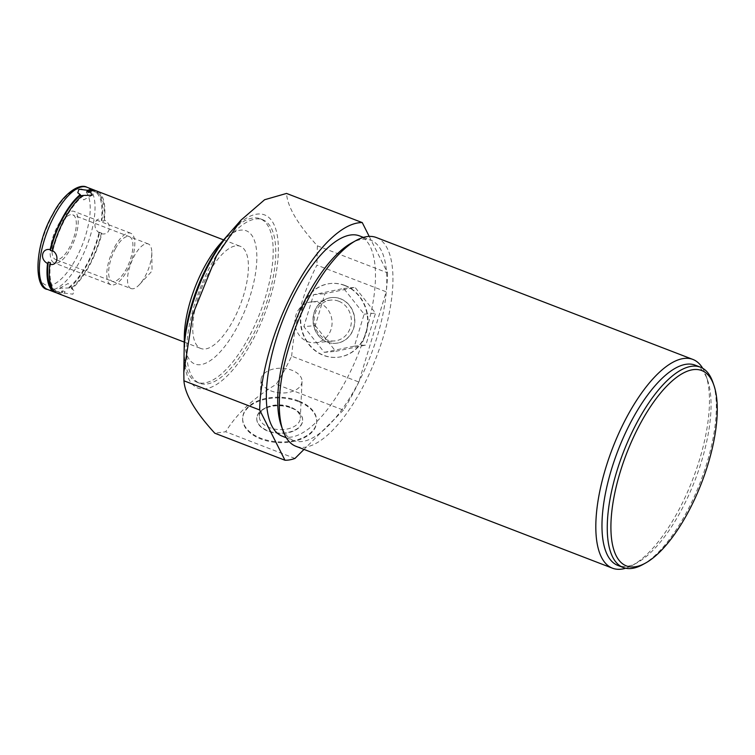 <?xml version="1.0" encoding="UTF-8"?>
<svg xmlns="http://www.w3.org/2000/svg" width="755" height="755" viewBox="0 0 755 755"><rect width="100%" height="100%" fill="white"/><g stroke="black" fill="none" stroke-linecap="round" stroke-linejoin="round"><path stroke-width="0.57" stroke-dasharray="3.77 2.83" d="M315.25 325.594L335.692 351.311L365.826 345.073L375.528 313.117L355.086 287.41L324.943 293.648L315.25 325.594L303.85 326.641L324.291 352.358L335.692 351.311M344.591 285.475A37.061 33.616 -95.3 0 0 330.586 283.502A37.061 33.616 -95.3 0 0 300.547 315.694A37.061 33.616 -95.3 0 0 323.385 355.341A37.061 33.616 -95.3 0 0 337.391 357.313A37.061 33.616 -95.3 0 0 367.43 325.122A37.061 33.616 -95.3 0 0 344.591 285.475M324.291 352.358L354.435 346.12L364.127 314.174L343.685 288.457L313.551 294.695L303.85 326.641M344.959 285.437A37.061 33.616 -95.3 0 0 330.954 283.465A37.061 33.616 -95.3 0 0 300.915 315.666A37.061 33.616 -95.3 0 0 323.753 355.312A37.061 33.616 -95.3 0 0 337.759 357.285A37.061 33.616 -95.3 0 0 367.798 325.084A37.061 33.616 -95.3 0 0 344.959 285.437M291.675 356.152C294.393 323.423 302.802 293.082 316.902 265.128L386.192 291.808L358.823 382.011L291.675 356.152L284.286 370.724L276.292 384.267C253.586 397.97 236.721 413.797 225.679 431.747L214.788 433.21M369.204 236.4L387.56 272.857L317.374 245.828C297.753 224.377 287.476 206.908 286.523 193.431M317.374 245.828L316.902 265.128M184.107 352.245A92.818 35.683 111.1 0 0 251.679 342.138A92.818 35.683 111.1 0 0 277.076 234.39A92.818 35.683 111.1 0 0 230.313 232.266M184.324 336.447A71.414 27.454 111.1 0 0 236.324 328.67A71.414 27.454 111.1 0 0 255.86 245.762A71.414 27.454 111.1 0 0 219.884 244.129M184.154 350.282A87.627 33.692 111.1 0 0 197.159 382.285A87.627 33.692 111.1 0 0 247.961 338.872A87.627 33.692 111.1 0 0 260.145 218.742A87.627 33.692 111.1 0 0 229.029 233.748M250.537 339.873A87.627 33.692 -68.9 0 1 199.735 383.285A87.627 33.692 -68.9 0 1 211.919 263.146A87.627 33.692 111.1 0 1 262.721 219.733A87.627 33.692 111.1 0 1 250.537 339.873M387.56 272.857A125.962 48.424 -68.9 0 1 386.192 291.808M358.823 382.011A125.962 48.424 -68.9 0 1 343.431 410.125L276.292 384.267M294.969 458.436L225.679 431.747M343.431 410.125L304.02 449.404M282.332 436.22A107.342 41.27 -68.9 0 0 344.563 383.04A107.342 41.27 111.1 0 0 359.493 235.871M286.258 437.73L293.657 440.58A107.342 41.27 -68.9 0 0 355.888 387.4A107.342 41.27 111.1 0 0 370.809 240.232A107.342 41.27 111.1 0 0 351.273 243.157M293.657 440.58A107.342 41.27 -68.9 0 1 281.124 425.301M376.32 237.523A111.853 43.007 -68.9 0 1 387.296 248.433A111.853 43.007 -68.9 0 1 360.777 390.873A111.853 43.007 -68.9 0 1 295.922 446.29M702.678 368.261A111.853 43.007 -68.9 0 1 703.82 370.337A111.853 43.007 -68.9 0 1 705.906 375.339A111.853 43.007 -68.9 0 1 677.292 512.768A111.853 43.007 -68.9 0 1 632.813 565.136A111.853 43.007 -68.9 0 1 625.668 568.222M695.11 365.127A107.342 41.27 111.1 0 1 707.643 380.407A107.342 41.27 111.1 0 1 680.189 512.296A107.342 41.27 -68.9 0 1 637.494 562.551A107.342 41.27 -68.9 0 1 617.958 565.467M642.779 564.58A107.342 41.27 -68.9 0 0 685.474 514.325A107.342 41.27 111.1 0 0 712.928 382.436M298.433 401.566A37.061 22.348 2.7 0 0 242.638 418.515A37.061 22.348 2.7 0 0 260.89 438.985A37.061 22.348 2.7 0 0 316.685 422.036A37.061 22.348 2.7 0 0 298.433 401.566M298.461 400.867A37.061 22.348 2.7 0 0 242.666 417.817A37.061 22.348 2.7 0 0 260.928 438.287A37.061 22.348 2.7 0 0 316.723 421.337A37.061 22.348 2.7 0 0 298.461 400.867M291.317 407.993A22.961 13.845 -177.3 0 1 302.632 420.667A22.961 13.845 -177.3 0 1 268.072 431.171A22.961 13.845 -177.3 0 1 256.766 418.487A22.961 13.845 -177.3 0 1 291.317 407.993M302.028 381.586A20.508 12.363 -177.3 0 1 271.168 390.967A20.508 12.363 2.7 0 1 261.07 379.642A20.508 12.363 2.7 0 1 291.93 370.261A20.508 12.363 -177.3 0 1 302.028 381.586L300.282 418.251A20.508 12.363 -177.3 0 0 293.667 408.587A20.508 12.363 -177.3 0 0 290.184 406.926A20.508 12.363 2.7 0 0 266.836 407.304L265.184 408.068A22.961 13.845 2.7 0 1 291.336 407.643A22.961 13.845 -177.3 0 1 295.233 409.503A22.961 13.845 -177.3 0 1 302.642 420.318A22.961 13.845 -177.3 0 1 268.082 430.822A22.961 13.845 2.7 0 1 256.775 418.138L256.766 418.487M265.184 408.068A22.961 13.845 2.7 0 0 256.775 418.138M266.836 407.304A20.508 12.363 2.7 0 0 259.324 416.298A20.508 12.363 2.7 0 0 269.422 427.623A20.508 12.363 -177.3 0 0 300.282 418.251M208.512 273.433A54.766 21.055 111.1 0 0 200.905 348.517A54.766 21.055 111.1 0 0 232.653 321.385A54.766 21.055 111.1 0 0 240.269 246.3A54.766 21.055 111.1 0 0 208.512 273.433M57.399 293.251A54.766 21.055 111.1 0 0 64.317 293.129L72.914 294.176L74.132 290.637L71.668 288.816A54.766 21.055 111.1 0 0 89.147 266.119A54.766 21.055 -68.9 0 0 101.783 233.795C110.211 235.579 112.382 223.942 104.36 219.979L103.605 221.375A53.454 20.545 111.1 0 0 96.291 192.261A53.454 20.545 111.1 0 0 89.081 192.544M69.026 287.221L69.403 287.938A54.766 21.055 111.1 0 0 86.891 265.25A54.766 21.055 111.1 0 0 99.518 232.927L99.16 232.181A53.454 20.545 -68.9 0 1 69.026 287.221L71.291 288.099A53.454 20.545 -68.9 0 0 101.425 233.059L101.783 233.795M69.403 287.938L59.673 288.212L62.052 292.26L62.816 290.873A53.454 20.545 -68.9 0 1 55.606 291.156A53.454 20.545 -68.9 0 1 52.916 289.458M56.295 292.732A54.766 21.055 111.1 0 0 62.052 292.26M82.493 195.47L82.871 196.187A53.454 20.545 111.1 0 0 52.737 251.226M50.566 262.91A53.454 20.545 111.1 0 0 57.871 292.025A53.454 20.545 111.1 0 0 65.081 291.741L64.317 293.129M71.668 288.816L71.291 288.099M104.36 219.979A54.766 21.055 111.1 0 0 96.763 191.034M101.425 233.059L99.16 232.181M65.081 291.741L62.816 290.873M81.682 195.8L82.871 196.187M90.893 190.845A53.454 20.545 -68.9 0 1 94.026 191.393A53.454 20.545 -68.9 0 1 101.34 220.507L103.605 221.375M101.34 220.507L102.095 219.11A54.766 21.055 111.1 0 0 95.602 190.685M99.518 232.927C92.11 228.605 94.271 216.968 102.095 219.11M58.899 226.698A23.924 9.192 -68.9 0 1 72.773 214.845A23.924 9.192 -68.9 0 1 69.441 247.64A23.924 9.192 -68.9 0 1 55.577 259.493A23.924 9.192 -68.9 0 1 58.899 226.698M131.068 288.57A23.924 9.192 111.1 0 1 134.39 255.775A23.924 9.192 -68.9 0 1 148.263 243.922A23.924 9.192 -68.9 0 1 151.802 252.444A23.924 9.192 -68.9 0 1 144.932 276.717A23.924 9.192 111.1 0 1 139.411 284.626A23.924 9.192 111.1 0 1 131.068 288.57L55.577 259.493M313.551 294.695L324.943 293.648M343.685 288.457L355.086 287.41M364.127 314.174L375.528 313.117M354.435 346.12L365.826 345.073M340.552 298.763A22.961 20.819 84.7 0 1 354.708 323.329A22.961 20.819 84.7 0 1 336.098 343.27A22.961 20.819 84.7 0 1 327.425 342.053A22.961 20.819 84.7 0 1 313.278 317.487A22.961 20.819 84.7 0 1 331.879 297.545A22.961 20.819 84.7 0 1 340.552 298.763M331.7 297.564A22.961 20.819 -95.3 0 1 340.373 298.782A22.961 20.819 84.7 0 1 354.52 323.338A22.961 20.819 84.7 0 1 335.909 343.289A22.961 20.819 84.7 0 1 327.236 342.062A22.961 20.819 -95.3 0 1 313.089 317.506A22.961 20.819 -95.3 0 1 331.7 297.564L331.879 297.545M338.636 301.188A20.508 18.592 -95.3 0 0 330.898 300.103A20.508 18.592 -95.3 0 0 314.278 317.912A20.508 18.592 -95.3 0 0 326.915 339.844A20.508 18.592 84.7 0 0 334.654 340.939A20.508 18.592 84.7 0 0 351.273 323.121A20.508 18.592 84.7 0 0 338.636 301.188M311.589 301.877A20.508 18.592 -95.3 0 1 319.337 302.972A20.508 18.592 84.7 0 1 331.974 324.905A20.508 18.592 84.7 0 1 315.354 342.713A20.508 18.592 84.7 0 1 307.606 341.628A20.508 18.592 -95.3 0 1 294.969 319.695A20.508 18.592 -95.3 0 1 311.589 301.877L330.898 300.103M114.703 246.894A27.605 10.608 -68.9 0 1 130.709 233.22A27.605 10.608 -68.9 0 1 126.868 271.064A27.605 10.608 -68.9 0 1 110.872 284.739A27.605 10.608 -68.9 0 1 114.703 246.894M58.088 225.084A27.605 10.608 -68.9 0 1 74.094 211.409A27.605 10.608 -68.9 0 1 70.253 249.254A27.605 10.608 -68.9 0 1 54.256 262.929A27.605 10.608 -68.9 0 1 58.088 225.084M115.515 248.499A23.924 9.192 111.1 0 0 109.843 278.963A23.924 9.192 111.1 0 0 126.057 269.45A23.924 9.192 111.1 0 0 131.729 238.986A23.924 9.192 111.1 0 0 115.515 248.499M47.508 289.439A54.766 21.055 111.1 0 0 79.266 262.315A54.766 21.055 -68.9 0 0 86.872 187.231M52.878 214.731A51.264 19.705 -68.9 0 1 87.627 194.337A51.264 19.705 -68.9 0 1 75.472 259.616A51.264 19.705 111.1 0 1 40.723 280.011A51.264 19.705 111.1 0 1 52.878 214.731M197.159 382.285L199.735 383.285M363.419 237.391L370.809 240.232M637.494 562.551L632.813 565.136M707.643 380.407L705.906 375.339M242.638 418.515L242.666 417.817M316.685 422.036L316.723 421.337M293.667 408.587L295.233 409.503M261.07 379.642L259.324 416.298M184.248 342.1L200.905 348.517M55.606 291.156L57.871 292.025M94.026 191.393L96.291 192.261M59.673 288.212L68.158 283.521L74.132 290.637M92.214 195.205L83.739 199.886L77.765 192.77M223.612 239.892L240.269 246.3M148.263 243.922L72.773 214.845M151.802 252.444L152.048 271.017L139.411 284.626M260.145 218.742L262.721 219.733M315.354 342.713L334.654 340.939M130.709 233.22L74.094 211.409M110.872 284.739L54.256 262.929"/><path stroke-width="1.13" d="M304.02 449.404L294.969 458.436A125.962 48.424 -68.9 0 1 284.975 460.239L259.673 409.974L183.937 380.803L183.824 372.262L192.921 314.061L216.562 255.728L240.987 220.13L264.618 199.735L286.523 193.431L362.258 222.593L369.204 236.4M240.987 220.13L230.313 232.266A92.818 35.683 111.1 0 0 210.777 260.871A92.818 35.683 111.1 0 0 184.107 352.245L183.824 372.262M229.029 233.748A87.627 33.692 111.1 0 0 227.784 235.145L219.884 244.129A71.414 27.454 111.1 0 0 204.85 266.147A71.414 27.454 111.1 0 0 184.324 336.447L184.163 348.423A87.627 33.692 111.1 0 0 184.154 350.282M227.784 235.145A87.627 33.692 111.1 0 0 209.333 262.155A87.627 33.692 111.1 0 0 184.163 348.423M183.937 380.803C184.909 394.327 195.196 411.796 214.788 433.21L284.975 460.239M259.673 409.974A125.962 48.424 -68.9 0 1 295.856 286.268A125.962 48.424 -68.9 0 1 362.258 222.593M363.419 237.391L359.493 235.871A107.342 41.27 111.1 0 0 297.253 289.052A107.342 41.27 -68.9 0 0 282.332 436.22L286.258 437.73M355.954 240.571L351.273 243.157A107.342 41.27 111.1 0 0 308.578 293.412A107.342 41.27 -68.9 0 0 281.124 425.301L282.861 430.369A111.853 43.007 -68.9 0 1 311.475 292.931A111.853 43.007 -68.9 0 1 355.954 240.571A111.853 43.007 -68.9 0 1 376.32 237.523L692.845 359.418A111.853 43.007 -68.9 0 1 702.678 368.261M625.668 568.222A111.853 43.007 -68.9 0 1 612.447 568.185L295.922 446.29A111.853 43.007 -68.9 0 1 284.946 435.371A111.853 43.007 -68.9 0 1 282.861 430.369M612.447 568.185A111.853 43.007 -68.9 0 1 601.471 557.275A111.853 43.007 -68.9 0 1 627.99 414.835A111.853 43.007 -68.9 0 1 692.845 359.418M623.243 567.505L617.958 565.467A107.342 41.27 -68.9 0 1 632.879 418.308A107.342 41.27 111.1 0 1 695.11 365.127L700.395 367.166A107.342 41.27 111.1 0 0 638.164 420.337A107.342 41.27 -68.9 0 0 623.243 567.505A107.342 41.27 -68.9 0 0 642.779 564.58L645.516 563.07A104.718 40.26 -68.9 0 1 610.965 530.737A104.718 40.26 -68.9 0 1 641.004 422.366A104.718 40.26 111.1 0 1 713.937 385.39L712.928 382.436A107.342 41.27 111.1 0 0 700.395 367.166M645.516 563.07A104.718 40.26 -68.9 0 0 687.154 514.051A104.718 40.26 111.1 0 0 713.937 385.39M82.871 196.187L80.606 195.319A53.454 20.545 111.1 0 0 50.472 250.358L52.737 251.226L52.378 250.49C59.787 254.812 57.625 266.44 49.802 264.307A54.766 21.055 111.1 0 0 57.399 293.251L184.248 342.1M52.378 250.49A54.766 21.055 -68.9 0 1 65.015 218.167A54.766 21.055 111.1 0 1 82.493 195.47L92.214 195.205L89.854 191.157L89.081 192.544L86.825 191.676A53.454 20.545 -68.9 0 1 90.893 190.845M52.916 289.458A53.454 20.545 -68.9 0 1 48.301 262.032L47.537 263.438A54.766 21.055 111.1 0 0 55.134 292.383A54.766 21.055 111.1 0 0 56.295 292.732M47.537 263.438C39.515 259.465 41.685 247.838 50.113 249.612L50.472 250.358M80.606 195.319L80.228 194.601A54.766 21.055 111.1 0 0 62.75 217.298A54.766 21.055 111.1 0 0 50.113 249.612M49.802 264.307L50.566 262.91L48.301 262.032M223.612 239.892L96.763 191.034A54.766 21.055 111.1 0 0 89.854 191.157M95.602 190.685A54.766 21.055 111.1 0 0 94.498 190.166A54.766 21.055 111.1 0 0 87.589 190.288L86.825 191.676M80.228 194.601L77.765 192.77L78.982 189.231L87.589 190.288M94.498 190.166L86.872 187.231A54.766 21.055 -68.9 0 0 55.124 214.354A54.766 21.055 111.1 0 0 47.508 289.439L55.134 292.383M86.872 187.231C78.982 182.804 62.533 194.705 52.822 214.212C34.504 245.101 33.607 288.051 47.508 289.439"/></g></svg>
